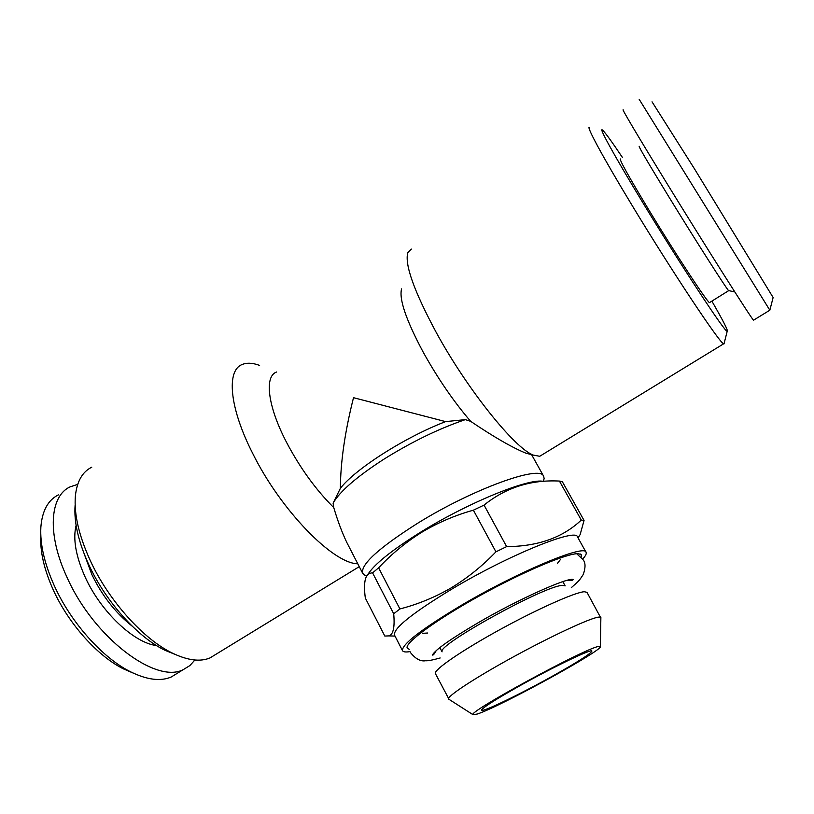 <?xml version="1.0" encoding="UTF-8"?>
<svg xmlns="http://www.w3.org/2000/svg" width="814" height="814" viewBox="0 0 814 814"><rect width="100%" height="100%" fill="white"/><g stroke="black" fill="none" stroke-linecap="round" stroke-linejoin="round"><path stroke-width="1.22" d="M84.798 555.494L91.809 574.45C102.035 595.675 115.456 612.871 132.051 626.037M76.099 525.356C72.802 538.98 75.804 556.186 85.104 576.963C100.804 611.772 134.035 642.989 156.532 645.563M58.384 494.881C47.995 500.101 42.165 510.856 40.863 527.157C39.937 544.088 44.404 563.583 54.263 585.632C70.869 622.527 102.564 657.885 130.423 671.723C146.835 679.822 160.429 681.593 171.205 677.014L177.767 672.995M77.706 484.381L70.248 486.803C49.725 495.909 46.825 534.137 66.992 577.268C93.742 637.789 156.196 684.391 183.435 669.525L189.825 665.618L194.902 660.001M40.822 535.693C39.967 551.383 44.068 569.362 53.134 589.631C68.376 623.544 97.487 655.992 123.28 668.803L133.048 673.015M553.052 675.844C520.879 693.843 482.631 712.382 481.644 710.235C481.756 708.231 494.24 700.213 519.088 686.171C553.54 666.829 592.836 648.025 591.88 651.129C590.435 653.896 577.492 662.128 553.052 675.844M409.269 649.379L407.132 647.913C405.179 642.531 436.731 619.423 480.291 595.421C523.789 571.397 567.45 553.082 578.266 553.683L581.206 554.578L581.237 557.163M442.104 651.79C436.131 645.471 546.886 584.442 562.779 585.429L565.089 585.846M449.104 699.399L435.317 673.432C433.943 669.729 461.731 650.579 499.47 629.863C537.159 609.147 574.959 592.317 584.279 591.727L586.986 592.338L600.864 618.029M473.015 714.692C466.636 712.789 583.546 649.063 598.239 646.509L600.366 646.408C604.914 649.246 499.379 707.081 477.146 714.071L473.015 714.692L448.575 699.053C446.672 696.54 474.562 678.133 512.81 657.193C551.007 636.263 589.305 618.447 598.331 617.124L600.864 617.388M543.447 481.389C529.365 477.879 469.505 501.984 421.876 531.4C391.809 550.101 373.707 564.621 367.582 574.938M473.392 510.185C455.168 515.242 437.942 522.608 421.713 532.295C405.86 542.195 391.493 554.039 378.612 567.836L399.908 608.943C417.745 604.364 434.829 597.354 451.159 587.901C467.511 577.981 482.437 565.954 495.94 551.831L473.392 510.185L484.055 505.097L506.634 546.611C537.881 546.448 562.759 537.596 581.288 520.075L559.422 481.064C530.881 479.599 505.759 487.606 484.055 505.097M578.062 537.932L580.138 534.574L584.055 520.421L562.342 481.715L559.422 481.064M582.682 559.025C585.622 555.87 586.752 553.612 586.06 552.268L577.482 536.894C576.17 527.798 508.913 554.945 452.289 588.827C412.484 613.003 393.213 628.408 394.464 635.032L402.513 650.681C403.256 652.004 405.759 652.309 410.022 651.607M584.055 520.421L581.288 520.075M506.634 546.611L495.94 551.831M586.06 552.268C585.144 543.854 518.04 571.733 461.1 605.453C421.072 629.507 401.536 644.576 402.513 650.681M773.127 297.517L694.434 168.773L652.034 101.821M753.744 320.065L769.83 310.205L639.173 99.298M753.54 320.197C751.912 319.414 706.633 248.056 666.758 183.14C638.003 136.376 620.319 106.461 623.371 110.063M728.866 290.649L728.581 290.588C726.637 289.102 695.736 240.7 669.077 197.202C648.514 163.563 638.552 146.601 639.204 146.306M620.492 158.954C618.945 159.076 628.469 176.19 649.053 210.287C675.691 254.192 707.325 302.34 709.493 302.615L709.828 302.401M216.402 654.008L209.941 657.956C200.213 661.996 187.851 660.449 172.843 653.327C143.752 639.58 108.669 600.732 90.181 560.368C78.856 535.439 73.921 513.99 75.376 496.001C76.923 481.389 82.387 471.794 91.768 467.195M357.784 563.776C333.231 563.726 280.972 510.612 252.727 453.479C229.202 407.438 226.231 370.116 242.358 364.428C247.008 362.556 252.757 362.881 259.615 365.405M175.051 654.375L165.13 650.345C138.085 637.566 105.779 601.811 88.757 564.611C78.327 541.636 73.779 521.784 75.122 505.046M543.376 481.4L544.128 478.53L543.66 476.271C540.791 464.519 472.975 488.838 417.582 523.3C378.673 547.995 360.378 564.662 362.688 573.31L346.856 542.562C342.114 532.712 337.749 521.062 333.76 507.61C315.649 489.56 299.806 467.612 286.233 441.758C267.491 405.606 264.285 376.129 276.648 371.988M724.236 342.938L723.677 343.793C720.309 344.078 672.069 271.632 631.491 204.406C602.207 156.064 585.307 124.532 589.641 127.432M542.623 454.517L539.723 456.288L533.282 455.087C514.896 448.443 467.541 389.764 436.375 332.712C414.011 291.076 404.487 264.357 407.814 252.564L411.365 249.094M711.874 301.129C723.259 320.919 728.377 330.962 727.197 331.278C725.691 333.364 680.585 264.937 642.002 201.302C613.939 155.169 597.852 125.743 602.645 130.209C605.25 132.611 611.884 141.738 622.517 157.601M333.76 507.61L333.109 503.144L340.384 488.329C340.537 462.006 344.912 431.786 353.51 397.69L445.594 421.611L465.333 419.627L470.645 421.326C453.652 401.536 437.82 378.449 423.148 352.075C406.074 320.044 398.891 298.972 401.577 288.868M465.333 419.627C438.807 428.663 411.589 441.9 383.689 459.32C356.736 476.76 339.876 491.371 333.109 503.144M470.645 421.326C493.772 436.945 512.21 447.568 525.946 453.195L530.738 454.436M362.688 573.31L364.306 574.949L366.839 575.854M445.594 421.611C404.782 437.281 355.311 468.935 340.384 488.329M399.908 608.943L393.701 613.756L372.578 572.863C369.2 572.903 366.86 574.796 365.557 578.53C364.275 583.058 364.194 589.57 365.323 598.056L384.808 636.049L389.072 635.887C393.345 634.36 394.892 626.984 393.701 613.756M378.612 567.836L372.578 572.863M567.175 580.29C571.123 580.647 573.097 580.402 573.117 579.568C568.437 576.933 517.47 599.603 477.879 622.914C450.447 639.102 435.297 649.796 432.427 655.005C433.099 655.484 434.401 653.968 436.314 650.467M410.47 652.553C415.547 658.892 420.573 661.619 425.569 660.744C427.696 660.999 432.56 660.083 440.16 657.977M571.306 587.657C579.944 580.117 579.202 580.545 583.292 574.43C585.612 567.623 585.592 562.789 583.221 559.93L576.729 553.734M557.397 563.481L560.5 559.411M422.608 633.343L427.716 633.007M481.857 709.523L481.644 710.235M580.179 553.968L581.206 554.578M442.083 651.851L439.835 647.568M773.168 297.364L769.83 310.205M728.581 290.588L734.788 291.921M728.662 290.669L709.493 302.615M209.941 657.956L359.259 566.646M165.13 650.345L172.843 653.327M543.264 481.359L544.128 478.53M531.593 454.65L543.66 476.271M366.921 575.732L364.306 574.949M525.946 453.195L533.282 455.087M727.197 331.278L723.992 343.915M723.677 343.793L539.723 456.288M395.004 636.09L389.072 635.897M600.366 646.408L600.874 617.399M565.15 585.866L562.81 581.623M407.183 646.723L407.132 647.913M591.168 650.915L591.88 651.129M123.28 668.803L130.423 671.723M171.205 677.014L183.435 669.525"/></g></svg>
